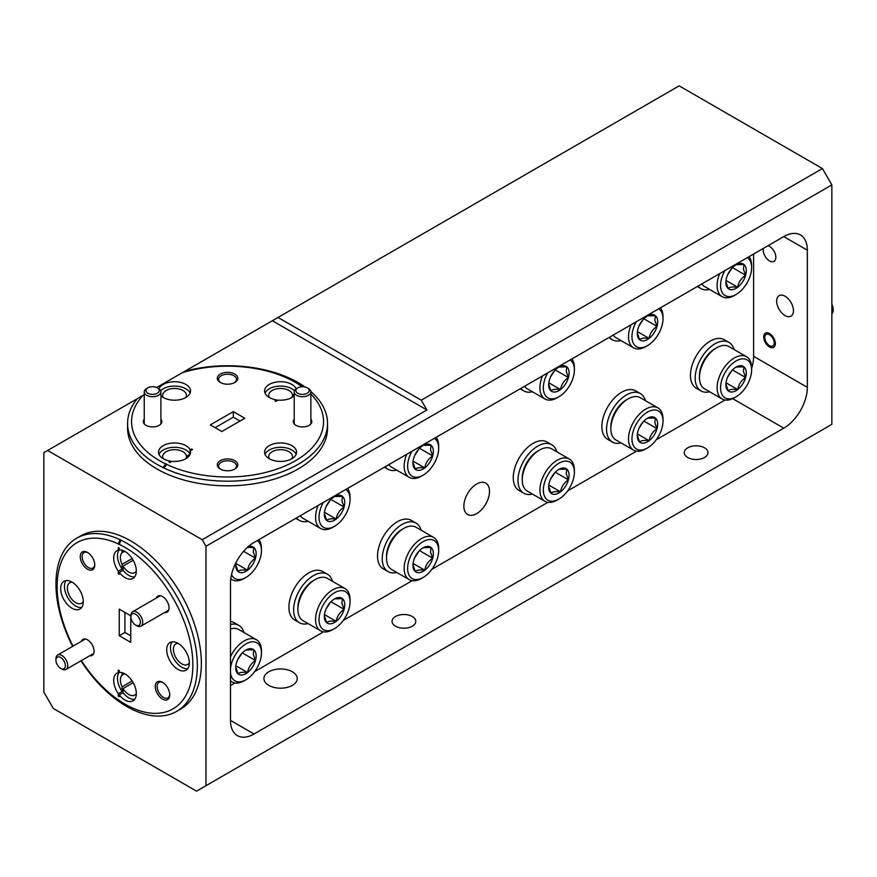 <?xml version="1.0" encoding="UTF-8"?>
<svg xmlns="http://www.w3.org/2000/svg" width="877" height="877" viewBox="0 0 877 877"><rect width="100%" height="100%" fill="white"/><g stroke="black" fill="none" stroke-linecap="round" stroke-linejoin="round"><path stroke-width="1.32" d="M699.451 377.625L699.451 375.63A21.958 12.673 -60 0 1 714.974 348.739L716.695 347.741A24.392 14.087 120 0 0 699.451 377.625A24.392 14.087 120 0 0 699.671 380.695A24.392 14.087 120 0 0 704.505 388.785L722.166 398.991A24.392 14.087 -60 0 1 717.331 390.89A24.392 14.087 -60 0 1 726.496 364.668A24.392 14.087 -60 0 1 746.557 356.731A24.392 14.087 -60 0 1 751.392 364.832A24.392 14.087 -60 0 1 751.611 367.901L751.611 369.897A21.958 12.673 120 0 0 751.414 367.134A21.958 12.673 120 0 0 733.6 362.607A21.958 12.673 120 0 0 720.762 390.583A21.958 12.673 120 0 0 736.088 396.788A21.958 12.673 120 0 0 751.611 369.897M746.557 356.731L728.897 346.536A24.392 14.087 120 0 0 716.695 347.741M746.163 371.146A14.427 8.331 120 0 0 743.992 366.838A14.427 8.331 120 0 0 736.088 367.079A14.427 8.331 120 0 0 734.444 368.176A14.427 8.331 120 0 0 726.551 380.19A14.427 8.331 120 0 0 725.882 384.751A14.427 8.331 120 0 0 728.184 390.868A14.427 8.331 120 0 0 737.721 389.541A14.427 8.331 120 0 0 745.625 377.527A14.427 8.331 120 0 0 746.163 371.146M725.904 383.94L728.184 390.868C729.554 389.399 732.733 388.96 737.721 389.541C738.555 384.543 741.197 380.541 745.625 377.527L743.444 371.399L743.992 366.838L736.548 367.003M736.088 396.788L734.367 397.774A24.392 14.087 -60 0 1 722.166 398.991M727.713 376.957L732.043 370.379M726.013 382.778L737.721 389.541M732.47 369.93L745.625 377.527M724.884 270.609A21.958 12.673 120 0 0 720.762 288.27A21.958 12.673 120 0 0 736.088 294.475A21.958 12.673 120 0 0 751.611 267.584A21.958 12.673 120 0 0 751.414 264.821A21.958 12.673 120 0 0 747.292 257.674M736.088 294.475L734.367 295.472A24.392 14.087 -60 0 1 722.166 296.678A24.392 14.087 -60 0 1 717.331 288.577A24.392 14.087 -60 0 1 719.655 273.624M749.068 256.643A24.392 14.087 -60 0 1 751.392 262.519A24.392 14.087 -60 0 1 751.611 265.588L751.611 267.584M746.163 268.844A14.427 8.331 120 0 0 743.992 264.525A14.427 8.331 120 0 0 736.088 264.766A14.427 8.331 120 0 0 734.444 265.863A14.427 8.331 120 0 0 726.551 277.877A14.427 8.331 120 0 0 725.882 282.438A14.427 8.331 120 0 0 728.184 288.566A14.427 8.331 120 0 0 737.721 287.228A14.427 8.331 120 0 0 745.625 275.214A14.427 8.331 120 0 0 746.163 268.844M725.904 281.627L728.184 288.566C729.554 287.097 732.733 286.647 737.721 287.228C738.555 282.23 741.197 278.228 745.625 275.214L743.444 269.086L743.992 264.525L736.548 264.69M701.775 283.951A24.392 14.087 120 0 0 704.505 286.483L722.166 296.678M727.713 274.644L732.043 268.066M726.013 280.465L737.721 287.228M732.47 267.617L745.625 275.214M636.274 321.76A21.958 12.673 120 0 0 632.164 339.421A21.958 12.673 120 0 0 647.489 345.626A21.958 12.673 120 0 0 663.012 318.735A21.958 12.673 120 0 0 662.804 315.972A21.958 12.673 120 0 0 658.693 308.825M647.489 345.626L645.757 346.623A24.392 14.087 -60 0 1 633.567 347.829A24.392 14.087 -60 0 1 628.732 339.728A24.392 14.087 -60 0 1 631.056 324.775M660.458 307.794A24.392 14.087 -60 0 1 662.782 313.681A24.392 14.087 -60 0 1 663.012 316.75L663.012 318.735M657.553 319.995A14.427 8.331 120 0 0 655.382 315.687A14.427 8.331 120 0 0 647.489 315.917A14.427 8.331 120 0 0 645.845 317.014A14.427 8.331 120 0 0 637.941 329.028A14.427 8.331 120 0 0 637.283 333.589A14.427 8.331 120 0 0 639.585 339.717A14.427 8.331 120 0 0 649.123 338.379A14.427 8.331 120 0 0 657.026 326.365A14.427 8.331 120 0 0 657.553 319.995M637.305 332.778L639.585 339.717C640.955 338.248 644.135 337.809 649.123 338.379C649.956 333.381 652.587 329.379 657.026 326.365L654.834 320.237L655.382 315.687L647.939 315.841M613.166 335.102A24.392 14.087 120 0 0 615.895 337.634L633.567 347.829M639.114 325.795L643.444 319.217M637.415 331.627L649.123 338.379M643.871 318.768L657.026 326.365M547.676 372.911A21.958 12.673 120 0 0 543.554 390.583A21.958 12.673 120 0 0 558.879 396.777A21.958 12.673 120 0 0 574.402 369.897A21.958 12.673 120 0 0 574.205 367.134A21.958 12.673 120 0 0 570.083 359.976M558.879 396.777L557.158 397.774A24.392 14.087 -60 0 1 544.957 398.98A24.392 14.087 -60 0 1 540.133 390.89A24.392 14.087 -60 0 1 542.457 375.926M571.859 358.956A24.392 14.087 -60 0 1 574.183 364.832A24.392 14.087 -60 0 1 574.402 367.901L574.402 369.897M568.954 371.146A14.427 8.331 120 0 0 566.783 366.838A14.427 8.331 120 0 0 558.879 367.068A14.427 8.331 120 0 0 557.246 368.176A14.427 8.331 120 0 0 549.342 380.19A14.427 8.331 120 0 0 548.673 384.751A14.427 8.331 120 0 0 550.975 390.868A14.427 8.331 120 0 0 560.524 389.541A14.427 8.331 120 0 0 568.417 377.527A14.427 8.331 120 0 0 568.954 371.146M548.695 383.94L550.975 390.868C552.346 389.399 555.536 388.96 560.524 389.541C561.346 384.543 563.988 380.53 568.417 377.527L566.235 371.388L566.783 366.838L559.34 367.003M524.567 386.264A24.392 14.087 120 0 0 527.296 388.785L544.957 398.98M550.504 376.957L554.834 370.368M548.805 382.778L560.524 389.541M555.262 369.93L568.417 377.527M411.949 451.282A21.958 12.673 120 0 0 407.827 468.943A21.958 12.673 120 0 0 423.152 475.148A21.958 12.673 120 0 0 438.675 448.257A21.958 12.673 120 0 0 438.467 445.494A21.958 12.673 120 0 0 434.356 438.347M423.152 475.148L421.42 476.145A24.392 14.087 -60 0 1 409.23 477.351A24.392 14.087 -60 0 1 404.396 469.25A24.392 14.087 -60 0 1 406.72 454.297M436.121 437.316A24.392 14.087 -60 0 1 438.445 443.192A24.392 14.087 -60 0 1 438.675 446.261L438.675 448.257M433.216 449.517A14.427 8.331 120 0 0 431.045 445.209A14.427 8.331 120 0 0 423.152 445.439A14.427 8.331 120 0 0 421.508 446.536A14.427 8.331 120 0 0 413.604 458.55A14.427 8.331 120 0 0 412.946 463.111A14.427 8.331 120 0 0 415.249 469.239A14.427 8.331 120 0 0 424.786 467.901A14.427 8.331 120 0 0 432.69 455.887A14.427 8.331 120 0 0 433.216 449.517M412.968 462.3L415.249 469.239C416.619 467.77 419.798 467.32 424.786 467.901C425.619 462.903 428.25 458.901 432.69 455.887L430.497 449.758L431.045 445.209L423.602 445.363M388.829 464.624A24.392 14.087 120 0 0 391.559 467.156L409.23 477.351M414.777 455.316L419.107 448.739M413.078 461.149L424.786 467.901M419.535 448.29L432.69 455.887M323.339 502.433A21.958 12.673 120 0 0 319.217 520.094A21.958 12.673 120 0 0 334.543 526.299A21.958 12.673 120 0 0 350.066 499.408A21.958 12.673 120 0 0 349.868 496.645A21.958 12.673 120 0 0 345.746 489.498M334.543 526.299L332.822 527.296A24.392 14.087 -60 0 1 320.62 528.502A24.392 14.087 -60 0 1 315.797 520.401A24.392 14.087 -60 0 1 318.121 505.448M347.522 488.478A24.392 14.087 -60 0 1 349.846 494.354A24.392 14.087 -60 0 1 350.066 497.423L350.066 499.408M344.617 500.668A14.427 8.331 120 0 0 342.447 496.36A14.427 8.331 120 0 0 334.543 496.59A14.427 8.331 120 0 0 332.909 497.687A14.427 8.331 120 0 0 325.005 509.701A14.427 8.331 120 0 0 324.337 514.262A14.427 8.331 120 0 0 326.639 520.39A14.427 8.331 120 0 0 336.187 519.063A14.427 8.331 120 0 0 344.091 507.038A14.427 8.331 120 0 0 344.617 500.668M324.369 513.451L326.639 520.39C328.009 518.921 331.199 518.482 336.187 519.063C337.009 514.065 339.651 510.052 344.091 507.038L341.898 500.91L342.447 496.36L335.003 496.514M300.23 515.775A24.392 14.087 120 0 0 302.96 518.307L320.62 528.502M326.178 506.467L330.497 499.89M324.468 512.3L336.187 519.063M330.925 499.441L344.091 507.038M231.55 574.556A21.958 12.673 120 0 0 245.944 577.45A21.958 12.673 120 0 0 261.467 550.57A21.958 12.673 120 0 0 261.269 547.807A21.958 12.673 120 0 0 257.147 540.649M258.923 539.629A24.392 14.087 -60 0 1 261.236 545.505A24.392 14.087 -60 0 1 261.467 548.574L261.467 550.57M236.012 562.552A14.427 8.331 120 0 0 235.738 565.424A14.427 8.331 120 0 0 238.04 571.541A14.427 8.331 120 0 0 247.577 570.214A14.427 8.331 120 0 0 255.481 558.2A14.427 8.331 120 0 0 256.007 551.819A14.427 8.331 120 0 0 253.848 547.511A14.427 8.331 120 0 0 248.081 546.777M235.76 564.613L238.04 571.541C239.41 570.072 242.589 569.633 247.577 570.214C248.41 565.216 251.041 561.203 255.481 558.2L253.3 552.061L253.848 547.511L247.457 547.423M245.944 577.45L244.212 578.447A24.392 14.087 -60 0 1 232.021 579.664A24.392 14.087 -60 0 1 230.783 578.776M235.869 563.451L247.577 570.214M243.576 551.326L255.481 558.2M230.487 656.72A24.392 14.087 -60 0 1 256.413 639.717L238.752 629.522A24.392 14.087 120 0 0 230.487 628.984M230.487 672.418A21.958 12.673 120 0 0 230.618 673.569A21.958 12.673 120 0 0 245.944 679.763A21.958 12.673 120 0 0 261.467 652.872A21.958 12.673 120 0 0 261.269 650.12A21.958 12.673 120 0 0 245.407 644.233A21.958 12.673 120 0 0 230.487 669.118M256.413 639.717A24.392 14.087 -60 0 1 261.236 647.818A24.392 14.087 -60 0 1 261.467 650.887L261.467 652.872M256.007 654.132A14.427 8.331 120 0 0 253.848 649.824A14.427 8.331 120 0 0 245.944 650.054A14.427 8.331 120 0 0 244.299 651.151A14.427 8.331 120 0 0 236.395 663.176A14.427 8.331 120 0 0 235.738 667.726A14.427 8.331 120 0 0 238.04 673.854A14.427 8.331 120 0 0 247.577 672.527A14.427 8.331 120 0 0 255.481 660.513A14.427 8.331 120 0 0 256.007 654.132M235.76 666.915L238.04 673.854C239.41 672.385 242.589 671.946 247.577 672.527C248.41 667.529 251.041 663.516 255.481 660.513L253.3 654.374L253.848 649.824L246.404 649.978M245.944 679.763L244.212 680.76A24.392 14.087 -60 0 1 232.021 681.966A24.392 14.087 -60 0 1 230.487 680.826M237.568 659.932L241.899 653.354M235.869 665.764L247.577 672.527M242.326 652.916L255.481 660.513M297.906 609.449L297.906 607.454A21.958 12.673 -60 0 1 313.429 580.574L315.15 579.576A24.392 14.087 120 0 0 297.906 609.449A24.392 14.087 120 0 0 298.125 612.519A24.392 14.087 120 0 0 302.96 620.62L320.62 630.815A24.392 14.087 -60 0 1 315.797 622.714A24.392 14.087 -60 0 1 324.961 596.503A24.392 14.087 -60 0 1 345.012 588.566A24.392 14.087 -60 0 1 349.846 596.667A24.392 14.087 -60 0 1 350.066 599.725L350.066 601.721A21.958 12.673 120 0 0 349.868 598.958A21.958 12.673 120 0 0 332.054 594.431A21.958 12.673 120 0 0 319.217 622.407A21.958 12.673 120 0 0 334.543 628.612A21.958 12.673 120 0 0 350.066 601.721M345.012 588.566L327.351 578.36A24.392 14.087 120 0 0 315.15 579.576M344.617 602.981A14.427 8.331 120 0 0 342.447 598.673A14.427 8.331 120 0 0 334.543 598.903A14.427 8.331 120 0 0 332.909 600A14.427 8.331 120 0 0 325.005 612.014A14.427 8.331 120 0 0 324.337 616.575A14.427 8.331 120 0 0 326.639 622.703A14.427 8.331 120 0 0 336.187 621.365A14.427 8.331 120 0 0 344.091 609.351A14.427 8.331 120 0 0 344.617 602.981M324.369 615.764L326.639 622.703C328.009 621.234 331.199 620.784 336.187 621.365C337.009 616.367 339.651 612.365 344.091 609.351L341.898 603.223L342.447 598.673L335.003 598.827M334.543 628.612L332.822 629.609A24.392 14.087 -60 0 1 320.62 630.815M326.178 608.781L330.497 602.203M324.468 614.613L336.187 621.365M330.925 601.754L344.091 609.351M386.505 558.298L386.505 556.303A21.958 12.673 -60 0 1 402.039 529.412L403.76 528.414A24.392 14.087 120 0 0 386.505 558.298A24.392 14.087 120 0 0 386.735 561.368A24.392 14.087 120 0 0 391.559 569.458L409.23 579.664A24.392 14.087 -60 0 1 404.396 571.563A24.392 14.087 -60 0 1 413.56 545.351A24.392 14.087 -60 0 1 433.622 537.404A24.392 14.087 -60 0 1 438.445 545.505A24.392 14.087 -60 0 1 438.675 548.574L438.675 550.57A21.958 12.673 120 0 0 438.467 547.807A21.958 12.673 120 0 0 420.653 543.28A21.958 12.673 120 0 0 407.827 571.256A21.958 12.673 120 0 0 423.152 577.461A21.958 12.673 120 0 0 438.675 550.57M433.622 537.404L415.961 527.209A24.392 14.087 120 0 0 403.76 528.414M433.216 551.819A14.427 8.331 120 0 0 431.045 547.511A14.427 8.331 120 0 0 423.152 547.752A14.427 8.331 120 0 0 421.508 548.849A14.427 8.331 120 0 0 413.604 560.863A14.427 8.331 120 0 0 412.946 565.424A14.427 8.331 120 0 0 415.249 571.541A14.427 8.331 120 0 0 424.786 570.214A14.427 8.331 120 0 0 432.69 558.2A14.427 8.331 120 0 0 433.216 551.819M412.968 564.613L415.249 571.541C416.619 570.083 419.798 569.633 424.786 570.214C425.619 565.216 428.25 561.214 432.69 558.2L430.497 552.072L431.045 547.511L423.602 547.676M423.152 577.461L421.42 578.447A24.392 14.087 -60 0 1 409.23 579.664M414.777 557.629L419.107 551.052M413.078 563.451L424.786 570.214M419.535 550.603L432.69 558.2M522.243 479.927L522.243 477.943A21.958 12.673 -60 0 1 537.765 451.052L539.487 450.054A24.392 14.087 120 0 0 522.243 479.927A24.392 14.087 120 0 0 522.462 482.997A24.392 14.087 120 0 0 527.296 491.098L544.957 501.293A24.392 14.087 -60 0 1 540.133 493.192A24.392 14.087 -60 0 1 549.287 466.981A24.392 14.087 -60 0 1 569.348 459.044A24.392 14.087 -60 0 1 574.183 467.145A24.392 14.087 -60 0 1 574.402 470.215L574.402 472.199A21.958 12.673 120 0 0 574.205 469.436A21.958 12.673 120 0 0 556.391 464.909A21.958 12.673 120 0 0 543.554 492.896A21.958 12.673 120 0 0 558.879 499.09A21.958 12.673 120 0 0 574.402 472.199M569.348 459.044L551.688 448.849A24.392 14.087 120 0 0 539.487 450.054M568.954 473.459A14.427 8.331 120 0 0 566.783 469.151A14.427 8.331 120 0 0 558.879 469.381A14.427 8.331 120 0 0 557.246 470.478A14.427 8.331 120 0 0 549.342 482.493A14.427 8.331 120 0 0 548.673 487.053A14.427 8.331 120 0 0 550.975 493.181A14.427 8.331 120 0 0 560.524 491.854A14.427 8.331 120 0 0 568.417 479.829A14.427 8.331 120 0 0 568.954 473.459M548.695 486.242L550.975 493.181C552.346 491.712 555.536 491.273 560.524 491.854C561.346 486.856 563.988 482.843 568.417 479.829L566.235 473.701L566.783 469.151L559.34 469.305M558.879 499.09L557.158 500.087A24.392 14.087 -60 0 1 544.957 501.293M550.504 479.259L554.834 472.681M548.805 485.091L560.524 491.854M555.262 472.232L568.417 479.829M610.841 428.776L610.841 426.781A21.958 12.673 -60 0 1 626.364 399.89L628.096 398.903A24.392 14.087 120 0 0 610.841 428.776A24.392 14.087 120 0 0 611.072 431.846A24.392 14.087 120 0 0 615.895 439.947L633.567 450.142A24.392 14.087 -60 0 1 628.732 442.041A24.392 14.087 -60 0 1 637.897 415.83A24.392 14.087 -60 0 1 657.958 407.893A24.392 14.087 -60 0 1 662.782 415.983A24.392 14.087 -60 0 1 663.012 419.053L663.012 421.048A21.958 12.673 120 0 0 662.804 418.285A21.958 12.673 120 0 0 644.99 413.758A21.958 12.673 120 0 0 632.164 441.734A21.958 12.673 120 0 0 647.489 447.939A21.958 12.673 120 0 0 663.012 421.048M657.958 407.893L640.287 397.687A24.392 14.087 120 0 0 628.096 398.903M657.553 422.308A14.427 8.331 120 0 0 655.382 418A14.427 8.331 120 0 0 647.489 418.23A14.427 8.331 120 0 0 645.845 419.327A14.427 8.331 120 0 0 637.941 431.341A14.427 8.331 120 0 0 637.283 435.902A14.427 8.331 120 0 0 639.585 442.03A14.427 8.331 120 0 0 649.123 440.692A14.427 8.331 120 0 0 657.026 428.678A14.427 8.331 120 0 0 657.553 422.308M637.305 435.091L639.585 442.03C640.955 440.561 644.135 440.111 649.123 440.692C649.956 435.694 652.587 431.692 657.026 428.678L654.834 422.55L655.382 418L647.939 418.154M647.489 447.939L645.757 448.936A24.392 14.087 -60 0 1 633.567 450.142M639.114 428.108L643.444 421.53M637.415 433.94L649.123 440.692M643.871 421.081L657.026 428.678M831.856 304.44A6.665 3.848 60 0 1 833.15 308.945L833.15 310.305A8.331 4.813 -120 0 0 831.856 305.295M831.856 313.813A8.331 4.813 -120 0 0 833.15 310.305M769.524 345.67A6.665 3.848 -120 0 0 774.238 342.951A6.665 3.848 -120 0 0 769.524 334.795A6.665 3.848 -120 0 0 764.81 337.513A6.665 3.848 -120 0 0 769.524 345.67L770.609 346.294L769.524 345.67M137.174 615.369A6.665 3.848 -120 0 0 130.925 616.904A6.665 3.848 -120 0 0 134.093 623.876A6.665 3.848 -120 0 0 135.639 625.06A6.665 3.848 -120 0 0 140.287 623.207A6.665 3.848 -120 0 0 137.174 615.369M130.925 616.904L130.925 615.544A8.331 4.813 60 0 1 132.646 611.729A8.331 4.813 60 0 1 138.741 613.626A8.331 4.813 60 0 1 140.978 626.156A8.331 4.813 60 0 1 136.812 625.739L135.639 625.06M61.828 669.041L60.656 668.362A6.665 3.848 -120 0 0 65.369 665.632A6.665 3.848 -120 0 0 60.656 657.476A6.665 3.848 -120 0 0 55.942 660.195A6.665 3.848 -120 0 0 60.656 668.362L61.828 669.041A8.331 4.813 60 0 0 65.994 669.447A8.331 4.813 60 0 0 67.277 662.771A8.331 4.813 60 0 0 61.828 655.437A8.331 4.813 60 0 0 57.663 655.02A8.331 4.813 60 0 0 55.942 658.835L55.942 660.195M305.459 387.097A6.665 3.848 0 0 0 297.829 387.831A6.665 3.848 0 0 0 299.627 394.014A6.665 3.848 0 0 0 307.97 392.786A6.665 3.848 0 0 0 307.257 387.831A6.665 3.848 0 0 0 305.459 387.097M307.257 387.831L308.43 388.511A8.331 4.813 180 0 1 310.875 391.909A8.331 4.813 180 0 1 298.904 396.24A8.331 4.813 180 0 1 294.212 391.909A8.331 4.813 180 0 1 296.656 388.511L297.829 387.831M155.492 387.097A6.665 3.848 0 0 0 147.862 387.831A6.665 3.848 0 0 0 149.671 394.014A6.665 3.848 0 0 0 158.003 392.786A6.665 3.848 0 0 0 157.29 387.831A6.665 3.848 0 0 0 155.492 387.097M157.29 387.831L158.474 388.511A8.331 4.813 180 0 1 160.908 391.909A8.331 4.813 180 0 1 148.937 396.24A8.331 4.813 180 0 1 144.245 391.909A8.331 4.813 180 0 1 146.689 388.511L147.862 387.831M123.032 550.537L123.032 551.984A11.861 6.852 60 0 1 125.104 551.534M136.319 570.96A11.861 6.852 60 0 1 134.707 572.637A11.861 6.852 60 0 1 128.776 572.045A11.861 6.852 60 0 1 123.032 566.093L123.032 570.291A15.994 9.23 -120 0 0 128.776 575.422A15.994 9.23 -120 0 0 134.663 576.913M123.032 672.977L123.032 674.435A11.861 6.852 60 0 1 125.104 673.974M136.319 693.4A11.861 6.852 60 0 1 134.707 695.077A11.861 6.852 60 0 1 128.776 694.496A11.861 6.852 60 0 1 123.032 688.544L123.032 692.731A15.994 9.23 -120 0 0 128.776 697.862A15.994 9.23 -120 0 0 134.663 699.353M118.318 696.185L119.261 696.722L119.261 694.913A15.994 9.23 -120 0 0 125.005 700.043A15.994 9.23 -120 0 0 133.008 700.833A15.994 9.23 -120 0 0 135.453 688.017A15.994 9.23 -120 0 0 125.005 673.92A15.994 9.23 -120 0 0 119.261 672.418L119.261 670.598L118.318 670.061L118.318 672.593A15.994 9.23 -120 0 0 117.014 673.13A15.994 9.23 -120 0 0 118.318 693.652L118.318 696.185L119.261 695.636M118.318 573.733L119.261 574.282L119.261 572.462A15.994 9.23 -120 0 0 125.005 577.592A15.994 9.23 -120 0 0 133.008 578.392A15.994 9.23 -120 0 0 135.453 565.566A15.994 9.23 -120 0 0 125.005 551.48A15.994 9.23 -120 0 0 119.261 549.967L119.261 548.158L118.318 547.61L118.318 550.142A15.994 9.23 -120 0 0 117.014 550.679A15.994 9.23 -120 0 0 118.318 571.201L118.318 573.733L119.261 573.185M234.312 469.327A8.934 5.152 0 0 0 236.494 465.95A8.934 5.152 0 0 0 233.874 462.311A8.934 5.152 0 0 0 224.139 461.192A8.934 5.152 0 0 0 218.625 465.95A8.934 5.152 0 0 0 220.807 469.327M125.005 704.121A95.977 55.415 -120 0 0 192.874 664.941A95.977 55.415 -120 0 0 125.005 547.391A95.977 55.415 -120 0 0 119.261 544.354L120.894 540.133A99.978 57.718 60 0 1 126.639 543.181A99.978 57.718 60 0 1 191.953 631.287A99.978 57.718 60 0 1 176.628 711.4A99.978 57.718 60 0 1 126.639 706.445A99.978 57.718 60 0 1 120.894 702.861L119.261 700.526A95.977 55.415 -120 0 0 125.005 704.121M162.497 682.317A10.261 5.931 -120 0 0 155.24 686.505A10.261 5.931 -120 0 0 162.497 699.079A10.261 5.931 -120 0 0 169.754 694.891A10.261 5.931 -120 0 0 162.497 682.317L162.497 682.317M162.99 682.613A8.934 5.152 -120 0 0 158.978 682.416A8.934 5.152 -120 0 0 157.608 689.574A8.934 5.152 -120 0 0 163.44 697.445A8.934 5.152 -120 0 0 167.902 697.884A8.934 5.152 -120 0 0 169.743 694.31M164.635 612.497A9.263 5.35 -120 0 0 169.053 607.893A9.263 5.35 -120 0 0 162.497 596.546L162.497 596.546A9.263 5.35 -120 0 0 156.303 598.07M178.031 643.312A15.994 9.23 -120 0 0 170.028 642.512A15.994 9.23 -120 0 0 167.573 655.338A15.994 9.23 -120 0 0 178.031 669.436A15.994 9.23 -120 0 0 186.023 670.225A15.994 9.23 -120 0 0 188.478 657.41A15.994 9.23 -120 0 0 178.031 643.312M172.144 641.821A15.994 9.23 -120 0 0 171.936 654.889A15.994 9.23 -120 0 0 181.802 667.254A15.994 9.23 -120 0 0 187.689 668.745M268.8 685.375A16.663 9.625 180 0 1 263.922 678.579A16.663 9.625 180 0 1 274.205 669.688A16.663 9.625 180 0 1 292.359 671.771A16.663 9.625 180 0 1 297.248 678.579A16.663 9.625 180 0 1 286.954 687.458A16.663 9.625 180 0 1 268.8 685.375M395.527 626.2A11.861 6.852 180 0 1 392.052 621.354A11.861 6.852 180 0 1 399.375 615.029A11.861 6.852 180 0 1 412.311 616.509A11.861 6.852 180 0 1 415.786 621.354A11.861 6.852 180 0 1 408.463 627.68A11.861 6.852 180 0 1 395.527 626.2M687.732 457.498A11.861 6.852 180 0 1 684.257 452.653A11.861 6.852 180 0 1 691.58 446.327A11.861 6.852 180 0 1 704.505 447.807A11.861 6.852 180 0 1 707.98 452.653A11.861 6.852 180 0 1 700.657 458.978A11.861 6.852 180 0 1 687.732 457.498M234.817 460.677A10.261 5.931 0 0 0 220.302 460.677A10.261 5.931 0 0 0 220.302 469.052L220.302 469.052A10.261 5.931 0 0 0 234.817 469.052A10.261 5.931 0 0 0 234.817 460.677M294.212 419.239A9.263 5.35 0 0 0 295.988 425.356L295.988 425.356A9.263 5.35 0 0 0 309.099 425.356A9.263 5.35 0 0 0 310.875 419.239M291.888 445.659A15.994 9.23 0 0 0 274.457 443.652A15.994 9.23 0 0 0 264.58 452.181A15.994 9.23 0 0 0 269.272 458.715A15.994 9.23 0 0 0 286.702 460.721A15.994 9.23 0 0 0 296.579 452.181A15.994 9.23 0 0 0 291.888 445.659M296.13 454.363A15.994 9.23 0 0 0 291.888 450.011A15.994 9.23 0 0 0 276.255 447.643A15.994 9.23 0 0 0 265.04 454.363M189.333 662.793A11.861 6.852 60 0 1 187.733 664.47A11.861 6.852 60 0 1 181.802 663.878A11.861 6.852 60 0 1 174.052 653.431A11.861 6.852 60 0 1 175.871 643.915A11.861 6.852 60 0 1 178.119 643.367M269.36 458.77A11.861 6.852 180 0 1 268.713 456.533A11.861 6.852 180 0 1 276.036 450.208A11.861 6.852 180 0 1 288.971 451.699A11.861 6.852 180 0 1 292.447 456.533A11.861 6.852 180 0 1 291.8 458.77M763.396 248.377A8.934 5.152 -120 0 0 769.524 260.94A8.934 5.152 -120 0 0 773.985 261.379A8.934 5.152 -120 0 0 775.356 254.231A8.934 5.152 -120 0 0 769.524 246.36A8.934 5.152 -120 0 0 768.022 245.703M769.524 333.534A8.2 4.736 -120 0 0 765.424 333.128A8.2 4.736 -120 0 0 764.174 339.706A8.2 4.736 -120 0 0 769.524 346.93A8.2 4.736 -120 0 0 773.624 347.336A8.2 4.736 -120 0 0 774.884 340.758A8.2 4.736 -120 0 0 769.524 333.534M785.058 296.218A11.861 6.852 -120 0 0 779.127 295.637A11.861 6.852 -120 0 0 777.307 305.141A11.861 6.852 -120 0 0 785.058 315.588A11.861 6.852 -120 0 0 790.988 316.18A11.861 6.852 -120 0 0 792.808 306.676A11.861 6.852 -120 0 0 785.058 296.218M87.514 552.444A10.261 5.931 -120 0 0 80.256 556.632A10.261 5.931 -120 0 0 87.514 569.206A10.261 5.931 -120 0 0 94.771 565.007A10.261 5.931 -120 0 0 87.514 552.444L87.514 552.444M88.007 552.74A8.934 5.152 -120 0 0 83.995 552.543A8.934 5.152 -120 0 0 82.624 559.701A8.934 5.152 -120 0 0 88.456 567.572A8.934 5.152 -120 0 0 92.929 568.011A8.934 5.152 -120 0 0 94.76 564.437M234.817 374.095A10.261 5.931 0 0 0 220.302 374.095A10.261 5.931 0 0 0 220.302 382.471L220.302 382.471A10.261 5.931 0 0 0 234.817 382.471A10.261 5.931 0 0 0 234.817 374.095M234.312 382.745A8.934 5.152 0 0 0 236.494 379.368A8.934 5.152 0 0 0 233.874 375.729A8.934 5.152 0 0 0 224.139 374.611A8.934 5.152 0 0 0 218.625 379.368A8.934 5.152 0 0 0 220.807 382.745M89.651 655.788A9.263 5.35 -120 0 0 94.069 651.183A9.263 5.35 -120 0 0 87.514 639.837L87.514 639.837A9.263 5.35 -120 0 0 81.32 641.361M144.245 419.239A9.263 5.35 0 0 0 146.031 425.356L146.031 425.356A9.263 5.35 0 0 0 159.132 425.356A9.263 5.35 0 0 0 160.908 419.239M71.991 582.087A15.994 9.23 -120 0 0 63.988 581.298A15.994 9.23 -120 0 0 61.533 594.113A15.994 9.23 -120 0 0 71.991 608.21A15.994 9.23 -120 0 0 79.982 609A15.994 9.23 -120 0 0 82.438 596.185A15.994 9.23 -120 0 0 71.991 582.087M66.104 580.596A15.994 9.23 -120 0 0 65.896 593.674A15.994 9.23 -120 0 0 75.762 606.029A15.994 9.23 -120 0 0 81.649 607.52M297.643 387.941L296.075 388.654A15.994 9.23 0 0 0 291.888 384.433A15.994 9.23 0 0 0 274.457 382.427A15.994 9.23 0 0 0 264.58 390.967A15.994 9.23 0 0 0 269.272 397.489A15.994 9.23 0 0 0 276.595 399.901L276.595 400.997M294.464 390.736A15.994 9.23 0 0 0 291.888 388.785A15.994 9.23 0 0 0 276.255 386.428A15.994 9.23 0 0 0 265.04 393.137M191.603 450.065L191.603 448.969L190.035 449.879A15.994 9.23 0 0 0 185.847 445.659A15.994 9.23 0 0 0 168.417 443.652A15.994 9.23 0 0 0 158.54 452.181A15.994 9.23 0 0 0 163.232 458.715A15.994 9.23 0 0 0 170.544 461.127L170.544 462.212M190.035 449.879L190.035 454.231A15.994 9.23 0 0 0 185.847 450.011A15.994 9.23 0 0 0 170.215 447.643A15.994 9.23 0 0 0 158.989 454.363M160.908 395.801A15.994 9.23 0 0 0 163.232 397.489A15.994 9.23 0 0 0 180.662 399.495A15.994 9.23 0 0 0 190.539 390.967A15.994 9.23 0 0 0 185.847 384.433A15.994 9.23 0 0 0 170.171 382.076A15.994 9.23 0 0 0 158.978 388.829M190.09 393.137A15.994 9.23 0 0 0 185.847 388.785A15.994 9.23 0 0 0 160.655 390.736M300.932 385.847A95.977 55.415 0 0 0 295.428 382.394A95.977 55.415 0 0 0 182.317 372.703L184.762 371.3A99.978 57.718 180 0 1 298.257 382.646A99.978 57.718 180 0 1 303.771 386.099L300.614 386.033L303.771 386.099M162.848 467.463A99.978 57.718 180 0 1 156.862 464.273A99.978 57.718 180 0 1 127.582 423.459L127.582 428.108A99.978 57.718 0 0 0 156.862 468.921A99.978 57.718 0 0 0 265.819 481.429A99.978 57.718 0 0 0 327.538 428.108L327.538 423.459A99.978 57.718 180 0 1 270.149 475.685A99.978 57.718 180 0 1 163.878 467.956L162.848 467.682L166.005 463.747L162.848 467.682M303.771 386.318L304.626 386.856M302.159 386.713A95.977 55.415 0 0 0 301.787 386.45L304.626 386.691A99.978 57.718 180 0 1 305.053 386.987M310.853 391.526A99.978 57.718 180 0 1 327.538 423.459M127.582 423.459A99.978 57.718 180 0 1 137.207 398.75L142.918 395.45A95.977 55.415 0 0 0 165.687 463.933M176.628 711.4L180.651 709.076A99.978 57.718 -120 0 0 195.977 628.962A99.978 57.718 -120 0 0 130.662 540.868A99.978 57.718 -120 0 0 80.673 535.913L76.65 538.237A99.978 57.718 60 0 1 119.952 539.684L118.318 544.178L119.952 539.684M476.682 513.604A18.132 10.469 120 0 0 488.533 497.621A18.132 10.469 120 0 0 485.748 483.095A18.132 10.469 120 0 0 476.682 483.994A18.132 10.469 120 0 0 464.843 499.967A18.132 10.469 120 0 0 467.627 514.503A18.132 10.469 120 0 0 476.682 513.604M163.319 397.544A11.861 6.852 180 0 1 162.673 395.319A11.861 6.852 180 0 1 169.995 388.982A11.861 6.852 180 0 1 182.931 390.473A11.861 6.852 180 0 1 186.406 395.319A11.861 6.852 180 0 1 185.76 397.544M163.319 458.77A11.861 6.852 180 0 1 162.673 456.533A11.861 6.852 180 0 1 169.995 450.208A11.861 6.852 180 0 1 182.931 451.699A11.861 6.852 180 0 1 186.395 456.336L190.035 454.231M269.36 397.544A11.861 6.852 180 0 1 268.713 395.319A11.861 6.852 180 0 1 276.036 388.982A11.861 6.852 180 0 1 288.971 390.473A11.861 6.852 180 0 1 292.436 395.11L294.212 394.091M83.293 601.567A11.861 6.852 60 0 1 81.693 603.244A11.861 6.852 60 0 1 75.762 602.652A11.861 6.852 60 0 1 68.011 592.205A11.861 6.852 60 0 1 69.82 582.701A11.861 6.852 60 0 1 72.078 582.142M240.002 421.026L233.315 417.167L215.117 427.669M233.315 417.167L233.315 411.62L210.316 424.896L221.815 431.528L244.815 418.252L233.315 411.62M119.261 672.045L118.318 672.593M122.089 672.681L122.089 675.104L123.723 674.161M118.318 571.201L122.089 569.02L122.089 564.339L132.142 558.528M186.395 457.421L186.395 456.336M170.544 461.127L168.976 462.036L169.919 462.574L172.111 461.313A15.994 9.23 0 0 0 190.539 452.181A15.994 9.23 0 0 0 190.353 450.789L192.545 449.517L191.603 448.969M119.261 549.594L118.318 550.142M122.089 550.23L122.089 552.653L123.723 551.71M276.595 399.901L275.016 400.811L275.959 401.359L278.152 400.087A15.994 9.23 0 0 0 294.212 395.801M119.952 702.214L118.318 699.605L119.952 702.214A99.978 57.718 60 0 1 80.991 660.798M118.318 693.652L122.089 691.471L122.089 686.779L132.142 680.969M292.436 396.196L292.436 395.11M556.829 451.808A27.998 16.159 120 0 0 551.765 444.738L547.051 442.008A27.998 16.159 120 0 0 519.052 458.178A27.998 16.159 120 0 0 519.052 490.495L523.766 493.214A27.998 16.159 120 0 0 532.438 494.069M332.493 581.33A27.998 16.159 120 0 0 327.428 574.249L322.714 571.53A27.998 16.159 120 0 0 294.716 587.689A27.998 16.159 120 0 0 294.716 620.017L299.43 622.736A27.998 16.159 120 0 0 308.101 623.58M734.038 349.506A27.998 16.159 120 0 0 728.973 342.425L724.259 339.706A27.998 16.159 120 0 0 696.261 355.865A27.998 16.159 120 0 0 696.261 388.193L700.975 390.912A27.998 16.159 120 0 0 709.646 391.756M725.093 400.011L656.237 439.761M636.483 451.162L567.638 490.912M547.884 502.324L431.901 569.283M412.146 580.684L343.302 620.434M323.547 631.835L254.692 671.585M234.937 682.997L230.487 685.573M751.611 368.472A33.326 19.239 120 0 0 753.617 356.325L807.344 387.349A33.326 19.239 -60 0 1 783.786 428.162L254.045 734.005A33.326 19.239 -60 0 1 237.382 735.65A33.326 19.239 -60 0 1 230.487 720.401L230.487 583.26A33.326 19.239 -60 0 1 254.045 542.435L783.786 236.604A33.326 19.239 -60 0 1 800.449 234.948A33.326 19.239 -60 0 1 807.344 250.208L807.344 387.349M753.617 254.012L753.617 356.325M243.894 632.492A27.998 16.159 120 0 0 238.829 625.411L234.115 622.681A27.998 16.159 120 0 0 230.487 621.475M421.092 530.179A27.998 16.159 120 0 0 416.027 523.098L411.313 520.379A27.998 16.159 120 0 0 383.326 536.538A27.998 16.159 120 0 0 383.326 568.866L388.04 571.585A27.998 16.159 120 0 0 396.7 572.429M645.428 400.657A27.998 16.159 120 0 0 640.363 393.576L635.65 390.857A27.998 16.159 120 0 0 607.662 407.016A27.998 16.159 120 0 0 607.662 439.344L612.376 442.063A27.998 16.159 120 0 0 621.037 442.907M122.089 564.339A11.861 6.852 60 0 1 122.089 552.653M122.089 686.779A11.861 6.852 60 0 1 122.089 675.104M166.005 463.747L166.718 464.426A95.977 55.415 0 0 0 289.531 463.889A95.977 55.415 0 0 0 310.875 394.058M301.787 386.45L300.614 386.033M182.317 372.703L156.665 387.513M144.245 394.683L142.918 395.45M184.762 371.3L679.16 85.858L822.429 168.57L421.267 400.186L277.987 317.463M272.33 320.73L426.913 409.987L202.203 539.717L205.974 546.25L205.974 785.704L196.547 791.142L53.278 708.43L43.85 692.096L43.85 452.653L137.207 398.75M202.203 539.717L47.621 450.471M118.318 544.178L119.261 544.354M118.318 543.915A95.977 55.415 -120 0 0 62.157 559.91A95.977 55.415 -120 0 0 73.032 646.141M81.364 660.578A95.977 55.415 -120 0 0 118.318 699.879M118.318 699.605L119.261 700.526M119.261 609.164L119.261 635.715L130.761 642.359L130.761 615.797L119.261 609.164M121.081 702.751L120.094 702.137M72.659 646.36A99.978 57.718 60 0 1 76.65 538.237M120.094 539.607L120.894 540.133M205.974 785.704L831.856 424.347L831.856 184.904L822.429 168.57M426.913 409.987L421.267 400.186M119.261 672.253A15.994 9.23 -120 0 0 122.089 691.471M119.261 549.813A15.994 9.23 -120 0 0 122.089 569.02M728.973 342.425A27.998 16.159 120 0 0 700.975 358.583A27.998 16.159 120 0 0 700.975 390.912M698.114 286.066A27.998 16.159 120 0 0 700.975 288.599A27.998 16.159 120 0 0 709.646 289.443M609.504 337.217A27.998 16.159 120 0 0 612.376 339.75A27.998 16.159 120 0 0 621.037 340.605M520.905 388.368A27.998 16.159 120 0 0 523.766 390.912A27.998 16.159 120 0 0 532.438 391.756M385.167 466.739A27.998 16.159 120 0 0 388.04 469.272A27.998 16.159 120 0 0 396.7 470.116M296.569 517.89A27.998 16.159 120 0 0 299.43 520.423A27.998 16.159 120 0 0 308.101 521.278M238.829 625.411A27.998 16.159 120 0 0 230.487 624.479M327.428 574.249A27.998 16.159 120 0 0 299.43 590.418A27.998 16.159 120 0 0 299.43 622.736M416.027 523.098A27.998 16.159 120 0 0 388.04 539.256A27.998 16.159 120 0 0 388.04 571.585M551.765 444.738A27.998 16.159 120 0 0 523.766 460.896A27.998 16.159 120 0 0 523.766 493.214M640.363 393.576A27.998 16.159 120 0 0 612.376 409.745A27.998 16.159 120 0 0 612.376 442.063M124.918 612.431L124.918 632.449L119.261 635.715M130.761 635.825L124.918 632.449M831.856 184.904L205.974 546.25M163.878 467.956L166.718 464.426M190.353 453.584L190.353 450.789M294.212 395.176L292.337 396.261A11.861 6.852 180 0 1 291.8 397.544M189.3 455.744L186.286 457.487A11.861 6.852 180 0 1 185.76 458.77M119.261 572.462L123.032 570.291M119.261 694.913L123.032 692.731M123.032 688.544L133.183 682.679M123.032 566.093L133.183 560.228M807.344 250.208L783.786 236.604M783.786 428.162L732.679 398.651M230.487 720.401L254.045 734.005M232.021 579.664L230.761 578.93M232.021 681.966L230.487 681.078M764.81 337.513L764.81 336.154M160.359 595.724L132.646 611.729M168.691 610.162L140.978 626.156M93.707 653.453L65.994 669.447M85.376 639.015L57.663 655.02M294.212 391.909L294.212 423.909M310.875 391.909L310.875 423.909M144.245 391.909L144.245 423.909M160.908 391.909L160.908 423.909M700.975 288.599L697.347 286.505M612.376 339.75L608.748 337.656M523.766 390.912L520.138 388.818M388.04 469.272L384.411 467.178M299.43 520.423L295.801 518.329"/></g></svg>
